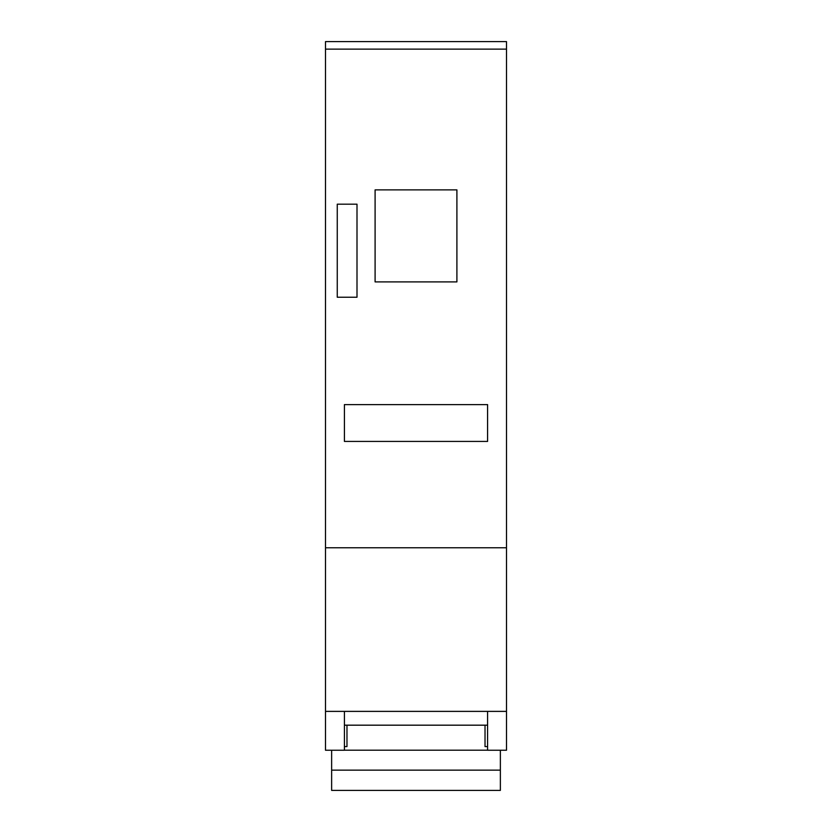 <?xml version="1.0" encoding="UTF-8"?>
<svg xmlns="http://www.w3.org/2000/svg" width="832" height="832" viewBox="0 0 832 832"><rect width="100%" height="100%" fill="white"/><g stroke="black" fill="none" stroke-linecap="round" stroke-linejoin="round"><path stroke-width="1.25" d="M346.975 725.182L346.975 746.585L344.417 746.585M485.025 725.182L485.025 746.585L487.583 746.585M506.501 49.13L325.499 49.13L325.499 41.6L506.501 41.6L506.501 711.381L325.499 711.381L325.499 750.235L344.417 750.235L344.417 711.381M375.097 189.873L375.097 281.902L456.903 281.902L456.903 189.873L375.097 189.873M325.499 49.13L325.499 711.381M506.501 547.768L325.499 547.768M337.262 204.183L337.262 297.242L357.001 297.242L357.001 204.183L337.262 204.183M344.417 404.612L344.417 441.418L487.583 441.418L487.583 404.612L344.417 404.612M487.583 711.381L487.583 750.235L506.501 750.235L506.501 711.381M487.583 750.204L344.417 750.204M331.635 770.151L331.635 790.4L500.365 790.4L500.365 770.151L331.635 770.151L331.635 750.235M500.365 750.235L500.365 770.151M487.583 725.182L344.417 725.182"/></g></svg>
